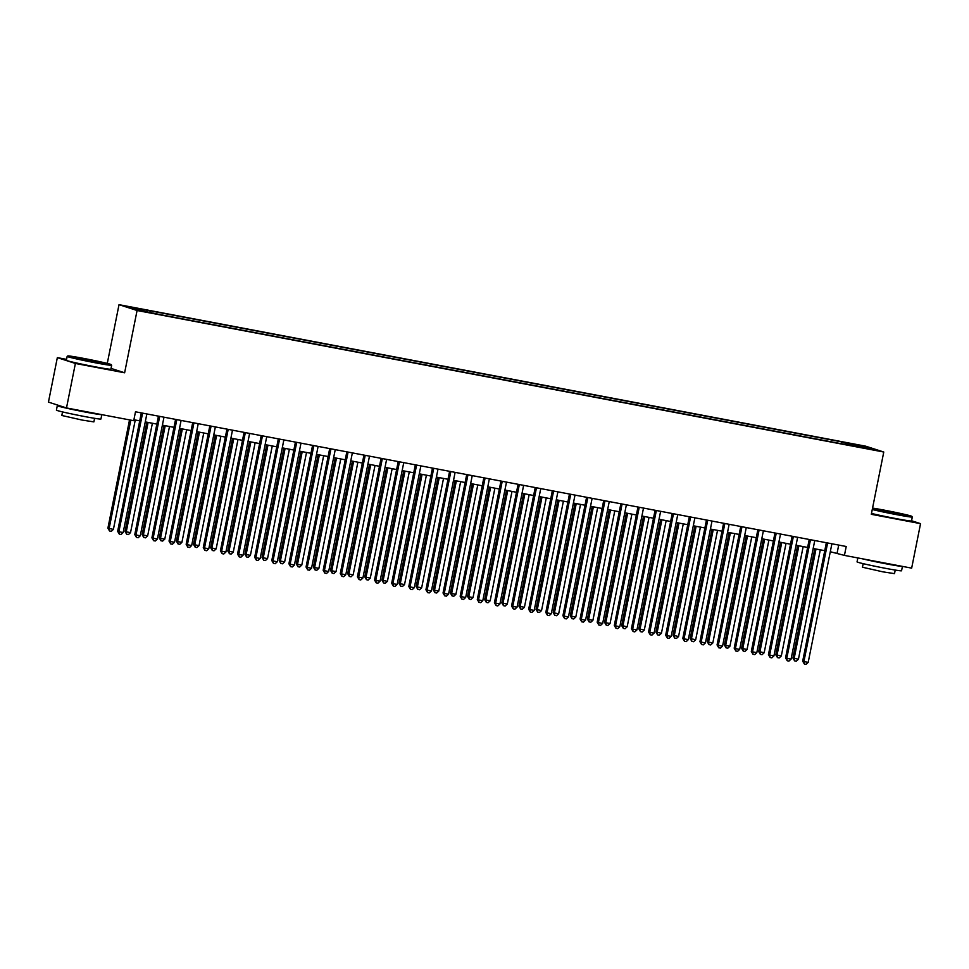 <?xml version="1.0" encoding="UTF-8"?>
<svg xmlns="http://www.w3.org/2000/svg" width="969" height="969" viewBox="0 0 969 969"><rect width="100%" height="100%" fill="white"/><g stroke="black" fill="none" stroke-linecap="round" stroke-linejoin="round"><path stroke-width="1.45" d="M149.553 312.708L142.298 311.061L149.553 312.708M66.558 359.366L57.341 357.622L48.45 402.111L66.498 407.949L133.722 420.691L135.49 411.789L846.216 546.492L844.435 555.394L911.659 568.137L920.55 523.648L911.563 520.741M107.28 363.411L119.017 304.666L865.705 446.188L883.764 452.026L137.077 310.504L119.017 304.666M867.655 448.393L859.878 447.072L867.57 448.792M845.44 444.505L845.343 443.039L841.928 441.937L146.61 310.153L131.19 307.682L138.603 310.08L160.854 314.755L852.538 445.849M845.343 443.039L864.178 446.612L871.591 449.01L852.756 445.437M57.341 357.622L75.388 363.46L66.498 407.949M75.388 363.46L124.626 372.786L137.077 310.504M883.764 452.026L871.313 514.309L920.55 523.648M830.3 551.736L844.435 555.394M133.904 419.747L139.73 420.849M145.265 421.903L156.857 424.095M162.392 425.149L173.984 427.341M179.519 428.395L191.111 430.587M196.646 431.641L208.238 433.833M213.774 434.887L225.365 437.08M230.888 438.133L242.492 440.326M248.016 441.379L259.607 443.572M265.143 444.626L276.734 446.818M282.27 447.86L293.861 450.064M299.397 451.106L310.988 453.31M316.524 454.352L328.116 456.556M333.651 457.598L345.243 459.803M350.778 460.844L362.37 463.049M367.905 464.09L379.497 466.295M385.02 467.337L396.624 469.541M402.147 470.583L413.751 472.787M419.274 473.829L430.866 476.033M436.401 477.075L447.993 479.28M453.528 480.321L465.12 482.526M470.655 483.567L482.247 485.772M487.782 486.813L499.374 489.018M504.91 490.06L516.501 492.264M522.037 493.306L533.628 495.51M539.164 496.552L550.755 498.756M556.279 499.798L567.882 502.003M573.406 503.044L585.01 505.249M590.533 506.29L602.124 508.495M607.66 509.537L619.252 511.741M624.787 512.783L636.379 514.987M641.914 516.029L653.506 518.233M659.041 519.275L670.633 521.467M676.168 522.521L687.76 524.713M693.295 525.767L704.887 527.96M710.422 529.013L722.014 531.206M727.537 532.26L739.141 534.452M744.664 535.506L756.268 537.698M761.791 538.752L773.383 540.944M778.919 541.998L790.51 544.19M796.046 545.244L807.637 547.437M813.173 548.49L824.764 550.683M838.718 545.075L837.119 553.033M841.552 443.766L841.928 441.937M150.025 311.255L150.098 312.26M863.355 447.448L864.178 446.612M124.626 372.786L111.047 368.402M826.351 542.737L802.683 661.173L803.907 661.573L827.611 542.967M808.194 662.384L806.075 664.334L804.367 664.007L803.907 661.573L808.194 662.384L831.886 543.779M804.367 664.007L802.683 661.173M814.759 548.793L792.933 658.024L798.432 659.223L820.295 549.835M816.007 549.023L794.156 658.411L794.604 660.858L792.933 658.024M798.432 659.223L796.324 661.185L794.604 660.858M872.379 508.955A22.154 0.751 11.3 0 0 896.107 513.982A22.154 0.751 11.3 0 0 911.865 516.368A22.154 0.751 11.3 0 0 884.2 510.13A22.154 0.751 11.3 0 0 872.56 508.095M911.865 516.368L912.289 517.01A22.699 0.775 -168.7 0 1 912.301 517.034A22.699 0.775 -168.7 0 1 896.143 514.563A22.699 0.775 -168.7 0 1 872.27 509.512M893.127 513.025L879.295 509.9L896.87 513.098L901 514.236L893.127 513.025M897.185 513.752L883.001 510.917M902.442 566.393L901.558 570.789A22.699 0.775 -168.7 0 1 885.4 568.306A22.699 0.775 -168.7 0 1 857.044 561.887L857.831 557.938M902.381 566.38A22.699 0.775 -168.7 0 1 886.296 563.861A22.699 0.775 -168.7 0 1 862.253 558.774M895.223 570.063L894.508 573.636L882.88 571.843L862.458 567.228L863.173 563.655M912.301 517.034L911.514 520.959A22.699 0.775 -168.7 0 1 895.356 518.476A22.699 0.775 -168.7 0 1 871.494 513.437M891.262 564.273L873.384 560.881M95.471 362.236A22.154 0.751 11.3 0 0 111.229 364.623A22.154 0.751 11.3 0 0 83.564 358.385A22.154 0.751 11.3 0 0 67.806 355.95A22.154 0.751 11.3 0 0 95.471 362.236M111.229 364.623L111.665 365.265A22.699 0.775 -168.7 0 1 111.665 365.289A22.699 0.775 -168.7 0 1 95.507 362.818A22.699 0.775 -168.7 0 1 67.152 356.398A22.699 0.775 -168.7 0 1 67.176 356.374L67.806 355.95M92.491 361.267L78.659 358.155L96.234 361.352L100.376 362.491L92.491 361.267M96.549 362.006L82.377 359.172M101.806 414.647L100.933 419.032A22.699 0.775 -168.7 0 1 84.763 416.561A22.699 0.775 -168.7 0 1 56.408 410.141L57.304 405.696A22.699 0.775 -168.7 0 1 60.078 405.878M101.745 414.635A22.699 0.775 -168.7 0 1 85.66 412.116A22.699 0.775 -168.7 0 1 57.304 405.696M94.599 418.317L93.884 421.89L82.244 420.098L61.822 415.483L62.537 411.91M111.665 365.289L110.89 369.201A22.699 0.775 -168.7 0 1 94.732 366.73A22.699 0.775 -168.7 0 1 66.364 360.311L67.152 356.398M90.626 412.528L72.748 409.136M809.224 539.491L785.556 657.927L786.78 658.326L810.484 539.721M791.067 659.138L788.948 661.088L787.24 660.761L786.78 658.326L791.067 659.138L814.759 540.532M787.24 660.761L785.556 657.927M792.109 536.245L768.441 654.681L769.652 655.08L793.357 536.475M773.94 655.892L771.821 657.842L770.113 657.515L769.652 655.08L773.94 655.892L797.632 537.286M770.113 657.515L768.441 654.681M774.982 532.998L751.314 651.434L752.525 651.834L776.23 533.229M756.813 652.646L754.694 654.596L752.986 654.269L752.525 651.834L756.813 652.646L780.505 534.04M752.986 654.269L751.314 651.434M757.855 529.752L734.187 648.188L735.398 648.588L759.102 529.982M739.686 649.4L737.566 651.35L735.859 651.023L735.398 648.588L739.686 649.4L763.378 530.794M735.859 651.023L734.187 648.188M797.632 545.547L775.806 654.778L781.305 655.977L803.168 546.589M798.88 545.777L777.029 655.165L777.477 657.612L775.806 654.778M781.305 655.977L779.197 657.939L777.477 657.612M780.505 542.301L758.679 651.531L764.178 652.731L786.041 543.343M781.753 542.531L759.902 651.919L760.35 654.366L758.679 651.531M764.178 652.731L762.07 654.693L760.35 654.366M763.378 539.055L741.551 648.285L747.051 649.484L768.914 540.096M764.626 539.285L742.775 648.673L743.235 651.12L741.551 648.285M747.051 649.484L744.943 651.447L743.235 651.12M746.251 535.809L724.424 645.039L729.923 646.238L751.787 536.85M747.511 536.039L725.648 645.427L726.108 647.873L724.424 645.039M729.923 646.238L727.816 648.2L726.108 647.873M740.728 526.506L717.06 644.942L718.283 645.342L741.975 526.736M722.559 646.153L720.451 648.104L718.732 647.776L718.283 645.342L722.559 646.153L746.263 527.548M718.732 647.776L717.06 644.942M729.124 532.562L707.297 641.793L712.809 642.992L734.659 533.604M730.384 532.793L708.521 642.181L708.981 644.627L707.297 641.793M712.809 642.992L710.689 644.954L708.981 644.627M723.601 523.26L699.933 641.696L701.156 642.096L724.848 523.49M705.432 642.907L703.324 644.857L701.604 644.53L701.156 642.096L705.432 642.907L729.136 524.302M701.604 644.53L699.933 641.696M711.997 529.316L690.17 638.547L695.681 639.746L717.532 530.358M713.257 529.546L691.394 638.934L691.854 641.381L690.17 638.547M695.681 639.746L693.562 641.708L691.854 641.381M706.474 520.014L682.806 638.45L684.029 638.85L707.721 520.244M688.305 639.661L686.197 641.611L684.477 641.284L684.029 638.85L688.305 639.661L712.009 521.056M684.477 641.284L682.806 638.45M694.882 526.07L673.055 635.301L678.554 636.512L700.405 527.112M696.13 526.3L674.267 635.7L674.727 638.135L673.055 635.301M678.554 636.512L676.435 638.462L674.727 638.135M689.347 516.768L665.679 635.204L666.902 635.603L690.594 516.998M671.178 636.415L669.07 638.365L667.362 638.038L666.902 635.603L671.178 636.415L694.882 517.809M667.362 638.038L665.679 635.204M677.755 522.824L655.928 632.054L661.427 633.266L683.278 523.866M679.003 523.054L657.139 632.454L657.6 634.889L655.928 632.054M661.427 633.266L659.308 635.216L657.6 634.889M672.22 513.522L648.552 631.958L649.775 632.357L673.479 513.752M654.051 633.169L651.943 635.119L650.235 634.792L649.775 632.357L654.051 633.169L677.755 514.563M650.235 634.792L648.552 631.958M655.092 510.275L631.425 628.711L632.648 629.111L656.352 510.506M636.936 629.923L634.816 631.873L633.108 631.546L632.648 629.111L636.936 629.923L660.628 511.317M633.108 631.546L631.425 628.711M637.965 507.029L614.298 625.477L615.521 625.865L639.225 507.259M619.809 626.677L617.689 628.627L615.981 628.3L615.521 625.865L619.809 626.677L643.501 508.071M615.981 628.3L614.298 625.477M620.85 503.783L597.183 622.231L598.394 622.619L622.098 504.013M602.682 623.43L600.562 625.38L598.854 625.053L598.394 622.619L602.682 623.43L626.374 504.825M598.854 625.053L597.183 622.231M603.723 500.537L580.056 618.985L581.267 619.373L604.971 500.767M585.555 620.184L583.435 622.134L581.727 621.807L581.267 619.373L585.555 620.184L609.247 501.579M581.727 621.807L580.056 618.985M586.596 497.291L562.928 615.739L564.14 616.127L587.844 497.521M568.428 616.938L566.32 618.888L564.6 618.561L564.14 616.127L568.428 616.938L592.12 498.332M564.6 618.561L562.928 615.739M569.469 494.045L545.801 612.493L547.025 612.88L570.717 494.275M551.3 613.692L549.193 615.642L547.473 615.315L547.025 612.88L551.3 613.692L575.005 495.086M547.473 615.315L545.801 612.493M552.342 490.798L528.674 609.247L529.898 609.634L553.59 491.029M534.173 610.446L532.066 612.396L530.346 612.081L529.898 609.634L534.173 610.446L557.878 491.84M530.346 612.081L528.674 609.247M535.215 487.552L511.547 606L512.771 606.388L536.463 487.795M517.046 607.2L514.939 609.15L513.219 608.835L512.771 606.388L517.046 607.2L540.75 488.606M513.219 608.835L511.547 606M518.088 484.306L494.42 602.754L495.643 603.142L519.336 484.548M499.919 603.953L497.812 605.904L496.104 605.589L495.643 603.142L499.919 603.953L523.623 485.36M496.104 605.589L494.42 602.754M500.961 481.06L477.293 599.508L478.516 599.896L502.221 481.302M482.792 600.707L480.685 602.657L478.977 602.343L478.516 599.896L482.792 600.707L506.496 482.114M478.977 602.343L477.293 599.508M483.834 477.814L460.166 596.262L461.389 596.65L485.094 478.056M465.677 597.461L463.557 599.411L461.85 599.096L461.389 596.65L465.677 597.461L489.369 478.868M461.85 599.096L460.166 596.262M660.628 519.578L638.801 628.808L644.3 630.02L666.163 520.619M661.875 519.808L640.012 629.208L640.473 631.643L638.801 628.808M644.3 630.02L642.193 631.97L640.473 631.643M643.501 516.332L621.674 625.562L627.173 626.773L649.036 517.373M644.748 516.562L622.897 625.962L623.346 628.396L621.674 625.562M627.173 626.773L625.066 628.724L623.346 628.396M626.374 513.086L604.547 622.316L605.77 622.716L610.046 623.527L631.909 514.139M627.621 513.328L605.77 622.716L606.219 625.15L604.547 622.316M610.046 623.527L607.938 625.477L606.219 625.15M609.247 509.839L587.42 619.07L588.643 619.47L592.919 620.281L614.782 510.893M610.494 510.082L588.643 619.47L589.091 621.904L587.42 619.07M592.919 620.281L590.811 622.231L589.091 621.904M592.12 506.593L570.293 615.824L571.516 616.223L575.792 617.035L597.655 507.647M593.367 506.835L571.516 616.223L571.976 618.658L570.293 615.824M575.792 617.035L573.684 618.985L571.976 618.658M574.992 503.347L553.166 612.578L554.389 612.977L558.665 613.789L580.528 504.401M576.252 503.589L554.389 612.977L554.849 615.412L553.166 612.578M558.665 613.789L556.557 615.739L554.849 615.412M557.865 500.101L536.039 609.331L537.262 609.731L541.55 610.543L563.401 501.155M559.125 500.343L537.262 609.731L537.722 612.166L536.039 609.331M541.55 610.543L539.43 612.493L537.722 612.166M540.738 496.855L518.912 606.085L520.135 606.485L524.423 607.297L546.274 497.909M541.998 497.097L520.135 606.485L520.595 608.92L518.912 606.085M524.423 607.297L522.303 609.247L520.595 608.92M523.623 493.609L501.797 602.839L503.008 603.239L507.296 604.05L529.147 494.662M524.871 493.851L503.008 603.239L503.468 605.673L501.797 602.839M507.296 604.05L505.176 606L503.468 605.673M506.496 490.362L484.67 599.593L485.881 599.993L490.169 600.804L512.02 491.416M507.744 490.605L485.881 599.993L486.341 602.427L484.67 599.593M490.169 600.804L488.049 602.754L486.341 602.427M489.369 487.116L467.542 596.347L468.754 596.747L473.042 597.558L494.905 488.17M490.617 487.359L468.754 596.747L469.214 599.181L467.542 596.347M473.042 597.558L470.934 599.508L469.214 599.181M472.242 483.87L450.415 593.101L451.639 593.5L455.914 594.312L477.778 484.924M473.49 484.112L451.639 593.5L452.087 595.935L450.415 593.101M455.914 594.312L453.807 596.262L452.087 595.935M466.707 474.568L443.039 593.016L444.262 593.403L467.966 474.81M448.55 594.215L446.43 596.165L444.723 595.85L444.262 593.403L448.55 594.215L472.242 475.622M444.723 595.85L443.039 593.016M449.592 471.322L425.924 589.77L427.135 590.157L450.839 471.564M431.423 590.969L429.303 592.919L427.595 592.604L427.135 590.157L431.423 590.969L455.115 472.375M427.595 592.604L425.924 589.77M432.465 468.075L408.797 586.524L410.008 586.911L433.712 468.318M414.296 587.723L412.176 589.673L410.468 589.358L410.008 586.911L414.296 587.723L437.988 469.129M410.468 589.358L408.797 586.524M415.338 464.829L391.67 583.277L392.881 583.665L416.585 465.072M397.169 584.477L395.061 586.427L393.341 586.112L392.881 583.665L397.169 584.477L420.873 465.883M393.341 586.112L391.67 583.277M455.115 480.624L433.288 589.855L434.512 590.254L438.787 591.066L460.65 481.678M456.363 480.866L434.512 590.254L434.96 592.689L433.288 589.855M438.787 591.066L436.68 593.016L434.96 592.689M437.988 477.378L416.161 586.608L417.385 587.008L421.66 587.82L443.523 478.432M439.236 477.62L417.385 587.008L417.833 589.443L416.161 586.608M421.66 587.82L419.553 589.77L417.833 589.443M420.861 474.132L399.034 583.362L400.258 583.762L404.533 584.573L426.396 475.185M422.109 474.374L400.258 583.762L400.718 586.197L399.034 583.362M404.533 584.573L402.426 586.524L400.718 586.197M403.734 470.886L381.907 580.116L383.13 580.516L387.406 581.327L409.269 471.939M404.994 471.128L383.13 580.516L383.591 582.95L381.907 580.116M387.406 581.327L385.299 583.277L383.591 582.95M398.211 461.583L374.543 580.031L375.766 580.419L399.458 461.825M380.042 581.23L377.934 583.181L376.214 582.866L375.766 580.419L380.042 581.23L403.746 462.637M376.214 582.866L374.543 580.031M386.607 467.639L364.78 576.87L366.003 577.27L370.291 578.081L392.142 468.693M387.866 467.882L366.003 577.27L366.464 579.704L364.78 576.87M370.291 578.081L368.172 580.031L366.464 579.704M381.083 458.337L357.416 576.785L358.639 577.173L382.331 458.579M362.915 577.984L360.807 579.934L359.087 579.619L358.639 577.173L362.915 577.984L386.619 459.391M359.087 579.619L357.416 576.785M369.48 464.393L347.665 573.624L348.876 574.023L353.164 574.835L375.015 465.447M370.739 464.635L348.876 574.023L349.337 576.458L347.665 573.624M353.164 574.835L351.044 576.785L349.337 576.458M363.956 455.091L340.289 573.539L341.512 573.927L365.204 455.333M345.788 574.738L343.68 576.7L341.96 576.373L341.512 573.927L345.788 574.738L369.492 456.145M341.96 576.373L340.289 573.539M352.365 461.147L330.538 570.378L331.749 570.777L336.037 571.589L357.888 462.201M353.612 461.389L331.749 570.777L332.21 573.212L330.538 570.378M336.037 571.589L333.917 573.539L332.21 573.212M346.829 451.845L323.161 570.293L324.385 570.68L348.077 452.087M328.661 571.492L326.553 573.454L324.845 573.127L324.385 570.68L328.661 571.492L352.365 452.898M324.845 573.127L323.161 570.293M335.238 457.901L313.411 567.131L314.622 567.531L318.91 568.343L340.761 458.955M336.485 458.143L314.622 567.531L315.082 569.966L313.411 567.131M318.91 568.343L316.79 570.293L315.082 569.966M329.702 448.599L306.034 567.047L307.258 567.434L330.962 448.841M311.533 568.246L309.426 570.208L307.718 569.881L307.258 567.434L311.533 568.246L335.238 449.652M307.718 569.881L306.034 567.047M318.111 454.655L296.284 563.885L297.495 564.285L301.783 565.097L323.646 455.709M319.358 454.897L297.495 564.285L297.955 566.72L296.284 563.885M301.783 565.097L299.675 567.047L297.955 566.72M312.575 445.352L288.907 563.801L290.131 564.188L313.835 445.595M294.419 565L292.299 566.962L290.591 566.635L290.131 564.188L294.419 565L318.111 446.406M290.591 566.635L288.907 563.801M300.984 451.409L279.157 560.639L280.38 561.039L284.656 561.85L306.519 452.462M302.231 451.651L280.38 561.039L280.828 563.473L279.157 560.639M284.656 561.85L282.548 563.801L280.828 563.473M295.448 442.106L271.78 560.554L273.004 560.942L296.708 442.348M277.291 561.754L275.172 563.716L273.464 563.389L273.004 560.942L277.291 561.754L300.984 443.16M273.464 563.389L271.78 560.554M283.856 448.162L262.03 557.393L263.253 557.793L267.529 558.604L289.392 449.216M285.104 448.405L263.253 557.793L263.701 560.227L262.03 557.393M267.529 558.604L265.421 560.554L263.701 560.227M278.333 438.86L254.665 557.308L255.877 557.696L279.581 439.102M260.164 558.507L258.045 560.47L256.337 560.143L255.877 557.696L260.164 558.507L283.856 439.914M256.337 560.143L254.665 557.308M266.729 444.916L244.903 554.147L246.126 554.547L250.402 555.358L272.265 445.97M267.977 445.159L246.126 554.547L246.574 556.981L244.903 554.147M250.402 555.358L248.294 557.308L246.574 556.981M261.206 435.614L237.538 554.062L238.749 554.45L262.454 435.856M243.037 555.261L240.918 557.223L239.21 556.896L238.749 554.45L243.037 555.261L266.729 436.668M239.21 556.896L237.538 554.062M249.602 441.67L227.776 550.901L228.999 551.3L233.275 552.112L255.138 442.724M250.85 441.912L228.999 551.3L229.459 553.735L227.776 550.901M233.275 552.112L231.167 554.062L229.459 553.735M244.079 432.368L220.411 550.816L221.622 551.216L245.327 432.61M225.91 552.027L223.803 553.977L222.083 553.65L221.622 551.216L225.91 552.027L249.614 433.422M222.083 553.65L220.411 550.816M232.475 438.424L210.648 547.655L211.872 548.054L216.148 548.866L238.011 439.478M233.735 438.666L211.872 548.054L212.332 550.489L210.648 547.655M216.148 548.866L214.04 550.816L212.332 550.489M226.952 429.122L203.284 547.57L204.507 547.969L228.2 429.364M208.783 548.781L206.676 550.731L204.956 550.404L204.507 547.969L208.783 548.781L232.487 430.175M204.956 550.404L203.284 547.57M215.348 435.178L193.521 544.408L194.745 544.808L199.033 545.62L220.884 436.232M216.608 435.42L194.745 544.808L195.205 547.243L193.521 544.408M199.033 545.62L196.913 547.57L195.205 547.243M209.825 425.875L186.157 544.324L187.38 544.723L211.072 426.118M191.656 545.535L189.549 547.485L187.829 547.158L187.38 544.723L191.656 545.535L215.36 426.929M187.829 547.158L186.157 544.324M198.233 431.932L176.406 541.162L177.618 541.562L181.906 542.374L203.756 432.986M199.481 432.174L177.618 541.562L178.078 543.997L176.406 541.162M181.906 542.374L179.786 544.324L178.078 543.997M192.698 422.629L169.03 541.077L170.253 541.477L193.945 422.872M174.529 542.289L172.421 544.239L170.701 543.912L170.253 541.477L174.529 542.289L198.233 423.683M170.701 543.912L169.03 541.077M181.106 428.686L159.279 537.928L160.491 538.316L164.778 539.127L186.629 429.739M182.354 428.928L160.491 538.316L160.951 540.75L159.279 537.928M164.778 539.127L162.659 541.077L160.951 540.75M175.571 419.383L151.903 537.831L153.126 538.231L176.818 419.625M157.402 539.043L155.294 540.993L153.587 540.666L153.126 538.231L157.402 539.043L181.106 420.437M153.587 540.666L151.903 537.831M163.979 425.439L142.152 534.682L143.364 535.07L147.651 535.881L169.502 426.493M165.227 425.682L143.364 535.07L143.824 537.504L142.152 534.682M147.651 535.881L145.532 537.831L143.824 537.504M158.444 416.137L134.776 534.585L135.999 534.985L159.703 416.379M140.275 535.796L138.167 537.747L136.459 537.42L135.999 534.985L140.275 535.796L163.979 417.191M136.459 537.42L134.776 534.585M146.852 422.193L125.025 531.436L126.249 531.824L130.524 532.635L152.387 423.247M148.1 422.436L126.249 531.824L126.697 534.258L125.025 531.436M130.524 532.635L128.417 534.585L126.697 534.258M141.317 412.891L117.649 531.339L118.872 531.739L142.576 413.133M123.16 532.55L121.04 534.5L119.332 534.173L118.872 531.739L123.16 532.55L146.852 413.945M119.332 534.173L117.649 531.339M129.531 419.892L107.898 528.19L113.397 529.389L135.26 420.001M130.791 420.134L109.122 528.577L109.57 531.012L107.898 528.19M113.397 529.389L111.29 531.339L109.57 531.012"/></g></svg>
